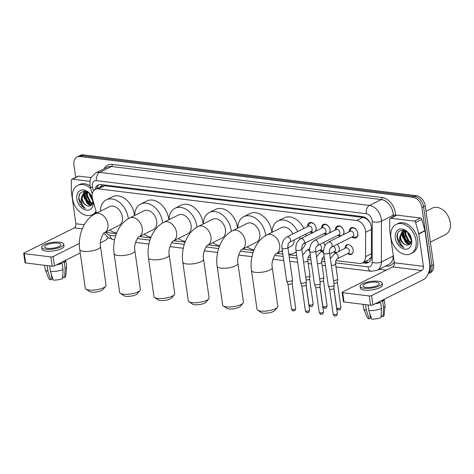 <?xml version="1.0" encoding="UTF-8"?>
<svg xmlns="http://www.w3.org/2000/svg" width="474" height="474" viewBox="0 0 474 474"><rect width="100%" height="100%" fill="white"/><g stroke="black" fill="none" stroke-linecap="round" stroke-linejoin="round"><path stroke-width="0.71" d="M322.136 251.131A5.244 3.721 63.4 0 1 319.932 250.189M337.221 244.323A5.244 3.721 63.4 0 1 339.266 248.364A5.244 3.721 63.4 0 1 338.762 251.469M336.025 252.838A5.244 3.721 63.4 0 1 333.82 251.89M345.072 248.311A5.244 3.721 63.4 0 1 346.796 244.886A5.244 3.721 63.4 0 1 353.154 250.065A5.244 3.721 63.4 0 1 351.489 254.265A5.244 3.721 63.4 0 1 347.709 253.59M307.59 226.596A5.581 3.958 63.4 0 1 309.421 222.739A5.581 3.958 63.4 0 1 316.182 228.255A5.581 3.958 63.4 0 1 315.88 231.099M312.23 232.924A5.581 3.958 63.4 0 1 310.227 231.875M321.479 228.296A5.581 3.958 63.4 0 1 323.309 224.445A5.581 3.958 63.4 0 1 330.076 229.955A5.581 3.958 63.4 0 1 329.768 232.799M326.118 234.624A5.581 3.958 63.4 0 1 324.121 233.575M335.373 229.997A5.581 3.958 63.4 0 1 337.198 226.145A5.581 3.958 63.4 0 1 343.964 231.662A5.581 3.958 63.4 0 1 343.662 234.5M340.012 236.325A5.581 3.958 63.4 0 1 338.009 235.276M349.261 231.703A5.581 3.958 63.4 0 1 351.092 227.846A5.581 3.958 63.4 0 1 357.852 233.362A5.581 3.958 63.4 0 1 356.081 237.829A5.581 3.958 63.4 0 1 351.898 236.982M335.983 260.587L359.292 263.443A9.836 6.98 -116.6 0 0 362.367 262.957A9.836 6.98 -116.6 0 0 365.608 256.677L365.62 232.337A9.836 6.98 -116.6 0 0 365.501 230.737A9.836 6.98 -116.6 0 0 356.661 220.529L98.42 188.877A9.836 6.98 -116.6 0 0 95.345 189.369A9.836 6.98 -116.6 0 0 92.566 198.873L96.566 213.152M370.022 222.685L368.357 220.564A3.277 2.329 -116.6 0 0 365.78 218.396A9.836 6.269 -83 0 1 365.709 217.815M365.78 218.396L365.65 218.378A9.836 6.98 63.4 0 1 368.357 220.564M95.345 189.369L101.543 186.27A9.836 6.98 63.4 0 1 102.011 186.069L101.874 186.051A3.277 2.329 -116.6 0 0 100.061 187.011M362.367 262.957L368.582 259.847L371.373 257.015M365.65 218.378L362.871 217.418L104.636 185.772L102.011 186.069M105.844 231.976A9.836 6.98 -116.6 0 0 108.125 232.663L116.385 233.676M139.54 236.514L150.732 237.889M173.887 240.727L185.079 242.096M208.234 244.934L219.432 246.308M242.587 249.146L253.78 250.515M276.935 253.353L282.848 254.076M288.915 254.822L296.736 255.782M308.201 257.186L310.624 257.483M322.095 258.887L324.518 259.183M323.327 242.617A5.244 3.721 63.4 0 1 325.105 245.508M75.698 177.353L73.926 164.893A9.836 6.98 63.4 0 1 77.049 157.013L78.702 156.189A9.836 6.98 63.4 0 1 81.783 155.697L414.744 196.503A9.836 6.98 63.4 0 1 423.584 206.717L431.956 265.553A9.836 6.98 63.4 0 1 428.834 273.427A9.836 6.98 63.4 0 0 431.956 265.553L423.584 206.717A9.836 6.98 63.4 0 0 414.744 196.503L81.783 155.697A9.836 6.98 63.4 0 0 78.702 156.189L80.355 155.359A9.836 6.98 63.4 0 1 83.436 154.868L416.397 195.679A9.836 6.98 63.4 0 1 425.237 205.888L433.615 264.723A9.836 6.98 63.4 0 1 430.487 272.597L428.229 273.729M362.586 262.845L365.081 263.153A9.836 6.98 -116.6 0 0 368.156 262.661A9.836 6.98 -116.6 0 0 371.397 256.381L371.409 228.391A9.836 6.98 -116.6 0 0 371.29 226.791A9.836 6.98 -116.6 0 0 362.45 216.582L101.193 184.564A9.836 6.98 -116.6 0 0 98.118 185.056A9.836 6.98 -116.6 0 0 95.043 189.535M90.036 204.543A13.118 9.308 63.4 0 1 84.716 195.11M408.458 243.565A13.118 9.308 63.4 0 1 403.131 234.132M77.049 157.013A9.836 6.98 63.4 0 1 80.124 156.527L413.091 197.332A9.836 6.98 63.4 0 1 421.931 207.541L430.303 266.376A9.836 6.98 63.4 0 1 428.348 273.445M386.31 270.115L379.241 269.244M96.702 188.693A9.836 6.98 63.4 0 1 98.983 184.718M368.944 262.169A9.836 6.98 63.4 0 1 366.734 262.323L364.239 262.021M390.76 218.23A1.641 1.161 -116.6 0 0 390.25 218.313L396.448 215.214A1.641 1.161 63.4 0 1 396.963 215.131L390.76 218.23L414.205 221.103L420.402 218.004A1.641 1.161 63.4 0 1 421.819 219.432L424.947 230.601A1.641 1.161 63.4 0 1 425.006 230.868L429.616 263.248A13.118 8.36 -83 0 1 423.11 279.767L372.896 304.877A1.641 0.492 171.9 0 1 370.609 305.238L369.287 295.948A1.641 0.492 -8.1 0 0 371.575 295.586L421.789 270.476A3.277 2.092 97 0 0 423.412 266.347L418.809 233.972A1.641 1.161 -116.6 0 0 418.749 233.7L415.621 222.531A1.641 1.161 -116.6 0 0 414.205 221.103M396.963 215.131L420.402 218.004M390.25 218.313A1.641 1.161 -116.6 0 0 389.711 219.355L389.705 230.139A1.641 1.161 -116.6 0 0 389.723 230.405L394.332 262.786A3.277 2.092 97 0 1 392.703 266.915L342.489 292.02A1.641 0.492 -8.1 0 0 342.121 292.405A1.641 0.492 -8.1 0 0 342.708 292.689L344.029 301.979L370.609 305.238M344.029 301.979A1.641 0.492 171.9 0 1 343.443 301.695L342.121 292.405M342.708 292.689L369.287 295.948M365.981 287.339A8.194 2.459 -8.1 0 0 374.768 286.509A8.194 2.459 -8.1 0 0 379.265 283.6A8.194 2.459 -8.1 0 0 376.315 282.172A8.194 2.459 -8.1 0 0 367.528 283.002A8.194 2.459 -8.1 0 0 363.037 285.911A8.194 2.459 -8.1 0 0 365.981 287.339M381.191 314.025L381.534 316.419L383.075 316.608L383.537 307.537L382.654 301.34L381.635 301.215A9.51 2.85 -8.1 0 0 382.82 299.912M360.116 286.326L360.376 288.18A11.151 3.342 -8.1 0 0 364.387 290.124A11.151 3.342 -8.1 0 0 376.338 288.998A11.151 3.342 -8.1 0 0 382.453 285.04L382.186 283.185A11.151 3.342 -8.1 0 0 378.175 281.242A11.151 3.342 -8.1 0 0 366.224 282.368A11.151 3.342 -8.1 0 0 360.116 286.326A11.151 3.342 -8.1 0 0 364.121 288.269A11.151 3.342 -8.1 0 0 376.072 287.137A11.151 3.342 -8.1 0 0 382.186 283.185M382.654 301.34A10.819 3.247 -8.1 0 0 384.153 299.331A10.819 3.247 -8.1 0 0 384.141 299.254M383.537 307.537A10.819 3.247 -8.1 0 0 385.042 305.766A10.819 3.247 -8.1 0 0 385.036 305.523L384.153 299.331M363.001 304.308L363.611 308.574A10.819 3.247 -8.1 0 0 363.671 308.805A10.819 3.247 -8.1 0 0 366.331 310.269L369.122 318.824L370.39 318.184L369.673 313.142M365.525 304.616L366.331 310.269M383.075 316.608A8.526 2.56 -8.1 0 0 384.088 315.329L385.042 305.766M369.679 313.201L370.289 315.038M363.671 308.805L367.255 317.722A8.526 2.56 -8.1 0 0 369.122 318.824M376.095 303.277A9.51 2.85 -8.1 0 0 379.567 302.252L380.586 302.376L381.469 308.568L381.007 317.639A8.526 2.56 -8.1 0 1 371.628 319.132L368.837 310.571L368.031 304.924M379.473 301.583L379.567 302.252M381.635 301.215L381.54 300.552M374.78 303.935A10.819 3.247 -8.1 0 0 380.586 302.376M368.837 310.571A10.819 3.247 -8.1 0 0 381.469 308.568M426.007 211.309L432.418 208.104A14.753 10.469 63.4 0 1 450.3 222.685A14.753 10.469 63.4 0 1 445.613 234.5L430.392 242.107M390.937 237.533A16.394 11.631 63.4 0 1 396.14 224.409A16.394 11.631 63.4 0 1 416.012 240.608A16.394 11.631 63.4 0 1 410.804 253.738A16.394 11.631 63.4 0 1 390.937 237.533M396.14 224.409L397.793 223.58A16.394 11.631 63.4 0 1 417.665 239.779A16.394 11.631 63.4 0 1 412.457 252.909L410.804 253.738M404.482 230.72L403.125 235.72L406.384 242.344L410.33 243.76M404.091 230.755L402.467 236.046L405.726 242.676L410.146 243.974M406.129 231.152L405.75 234.405L409.009 241.035L411.094 242.261M405.703 230.921L405.092 234.737L408.351 241.361L410.922 242.724M408.363 232.965L411.349 239.471M407.693 232.307L407.717 233.421L411.385 240.377M404.589 230.453L402.248 231.431L399.813 236.787A7.412 5.255 63.4 0 0 399.872 237.344A7.412 5.255 63.4 0 0 406.135 244.969C409.803 245.55 411.527 243.565 411.302 239.014C410.069 228.421 395.565 227.082 397.07 237.788L398.628 242.955C400.074 245.212 401.839 246.729 403.925 247.517C400.85 245.206 399.446 241.823 399.712 237.367L399.813 236.787M403.001 231.039L400.5 237.03C401.152 241.201 403.03 243.843 406.135 244.969M405.335 230.743L402.663 231.194M411.645 240.075A10.689 7.584 63.4 0 1 404.909 249.164A10.689 7.584 63.4 0 1 395.298 238.072A10.689 7.584 63.4 0 1 402.035 228.978A10.689 7.584 63.4 0 1 411.645 240.075M409.418 243.778A14.753 10.469 63.4 0 1 403.439 232.663M404.974 230.714L404.843 233.789L405.371 236.384M407.302 240.282L410.62 243.328M402.959 230.127L402.539 231.259M402.497 231.395L402.219 235.098L402.746 237.699M407.936 233.315L411.385 240.152M405.311 234.624L409.554 242.196L410.768 243.061M403.202 230.151L402.864 231.093M402.853 231.134L402.503 234.257M402.687 235.939L406.929 243.512L409.032 244.833M397.627 233.688L397.301 237.557L401.679 246.136L403.925 247.517M277.391 307.336L274.707 310.565A7.211 2.163 171.9 0 1 263.289 313.124A7.211 2.163 171.9 0 1 261.15 312.49L257.672 310.138A10.493 3.146 -8.1 0 0 260.777 311.062A10.493 3.146 -8.1 0 0 277.391 307.336A10.493 3.146 -8.1 0 0 277.782 306.281L272.272 267.573A10.493 3.146 171.9 0 1 266.518 271.294A10.493 3.146 171.9 0 1 255.273 272.354A10.493 3.146 171.9 0 1 251.498 270.53L257.003 309.238A10.493 3.146 -8.1 0 0 257.672 310.138M292.879 233.949A10.493 7.448 -116.6 0 0 281.414 227.65L266.945 234.885C255.516 240.514 249.443 256.57 251.498 270.53M272.106 232.307A18.036 12.798 63.4 0 1 278.037 220.908A18.036 12.798 63.4 0 1 297.666 231.555M299.615 237.178A18.036 12.798 63.4 0 1 299.894 238.73A18.036 12.798 63.4 0 1 299.947 239.139M278.037 220.908L284.24 217.809A18.036 12.798 63.4 0 1 303.87 228.456M305.819 234.079A18.036 12.798 63.4 0 1 306.091 235.625A18.036 12.798 63.4 0 1 306.139 235.969M287.925 247.861L290.793 246.421A10.493 7.448 -116.6 0 0 294.247 239.862M296.173 251.807A18.036 12.798 63.4 0 1 294.17 253.169A18.036 12.798 63.4 0 1 288.808 254.1M282.522 251.789A18.036 12.798 63.4 0 1 281.485 251.078M305.807 242.729A18.036 12.798 63.4 0 1 301.76 249.206M243.043 303.123L240.359 306.352A7.211 2.163 171.9 0 1 228.936 308.918A7.211 2.163 171.9 0 1 226.803 308.284L223.319 305.931A10.493 3.146 -8.1 0 0 226.43 306.856A10.493 3.146 -8.1 0 0 243.043 303.123A10.493 3.146 -8.1 0 0 243.429 302.068L237.924 263.36A10.493 3.146 171.9 0 1 232.171 267.081A10.493 3.146 171.9 0 1 220.92 268.148A10.493 3.146 171.9 0 1 217.145 266.317L222.656 305.025A10.493 3.146 -8.1 0 0 223.319 305.931M237.924 263.36C236.431 256.944 241.45 248.56 241.983 249.443L256.446 242.214A10.493 7.448 -116.6 0 0 259.776 233.812A10.493 7.448 -116.6 0 0 247.061 223.444L232.598 230.678C221.162 236.307 215.095 252.358 217.145 266.317M237.752 228.101A18.036 12.798 63.4 0 1 243.689 216.701A18.036 12.798 63.4 0 1 265.547 234.517A18.036 12.798 63.4 0 1 265.671 235.578M243.689 216.701L249.887 213.596A18.036 12.798 63.4 0 1 271.744 231.419A18.036 12.798 63.4 0 1 271.863 232.426M254.046 249.845A18.036 12.798 63.4 0 1 247.138 246.865M208.696 298.916L206.012 302.145A7.211 2.163 171.9 0 1 194.589 304.705A7.211 2.163 171.9 0 1 192.45 304.071L188.972 301.719A10.493 3.146 -8.1 0 0 192.083 302.643A10.493 3.146 -8.1 0 0 208.696 298.916A10.493 3.146 -8.1 0 0 209.081 297.862L203.571 259.154A10.493 3.146 171.9 0 1 197.818 262.874A10.493 3.146 171.9 0 1 186.572 263.935A10.493 3.146 171.9 0 1 182.798 262.11L188.308 300.818A10.493 3.146 -8.1 0 0 188.972 301.719M203.571 259.154C202.084 252.737 207.102 244.353 207.63 245.236L222.099 238.001A10.493 7.448 -116.6 0 0 225.428 229.6A10.493 7.448 -116.6 0 0 212.713 219.237L198.245 226.465C186.815 232.094 180.748 248.151 182.798 262.11M203.405 223.888A18.036 12.798 63.4 0 1 209.342 212.488A18.036 12.798 63.4 0 1 231.194 230.311A18.036 12.798 63.4 0 1 231.318 231.371M209.342 212.488L215.54 209.389A18.036 12.798 63.4 0 1 237.397 227.212A18.036 12.798 63.4 0 1 237.515 228.219M219.699 245.633A18.036 12.798 63.4 0 1 212.79 242.658M174.343 294.704L171.659 297.933A7.211 2.163 171.9 0 1 160.242 300.498A7.211 2.163 171.9 0 1 158.103 299.864L154.625 297.512A10.493 3.146 -8.1 0 0 157.729 298.436A10.493 3.146 -8.1 0 0 174.343 294.704A10.493 3.146 -8.1 0 0 174.734 293.649L169.224 254.941A10.493 3.146 171.9 0 1 163.471 258.668A10.493 3.146 171.9 0 1 152.225 259.728A10.493 3.146 171.9 0 1 148.451 257.897L153.955 296.606A10.493 3.146 -8.1 0 0 154.625 297.512M169.224 254.941C167.731 248.524 172.749 240.14 173.283 241.029L187.745 233.795A10.493 7.448 -116.6 0 0 191.081 225.393A10.493 7.448 -116.6 0 0 178.366 215.024L163.897 222.259C152.468 227.887 146.395 243.938 148.451 257.897M169.052 219.681A18.036 12.798 63.4 0 1 174.989 208.282A18.036 12.798 63.4 0 1 196.846 226.098A18.036 12.798 63.4 0 1 196.971 227.159M174.989 208.282L181.192 205.177A18.036 12.798 63.4 0 1 203.044 222.999A18.036 12.798 63.4 0 1 203.162 224.006M185.346 241.426A18.036 12.798 63.4 0 1 178.437 238.446M139.996 290.497L137.312 293.726A7.211 2.163 171.9 0 1 125.888 296.286A7.211 2.163 171.9 0 1 123.755 295.652L120.272 293.299A10.493 3.146 -8.1 0 0 123.382 294.224A10.493 3.146 -8.1 0 0 139.996 290.497A10.493 3.146 -8.1 0 0 140.381 289.442L134.877 250.734A10.493 3.146 171.9 0 1 129.124 254.455A10.493 3.146 171.9 0 1 117.872 255.516A10.493 3.146 171.9 0 1 114.098 253.691L119.608 292.399A10.493 3.146 -8.1 0 0 120.272 293.299M134.877 250.734C133.384 244.317 138.402 235.934 138.935 236.816L153.398 229.582A10.493 7.448 -116.6 0 0 156.728 221.18A10.493 7.448 -116.6 0 0 144.013 210.817L129.55 218.046C118.115 223.675 112.048 239.731 114.098 253.691M134.705 215.469A18.036 12.798 63.4 0 1 140.642 204.069A18.036 12.798 63.4 0 1 162.499 221.891A18.036 12.798 63.4 0 1 162.623 222.952M140.642 204.069L146.839 200.97A18.036 12.798 63.4 0 1 168.697 218.792A18.036 12.798 63.4 0 1 168.815 219.8M150.999 237.213A18.036 12.798 63.4 0 1 144.09 234.239M105.649 286.284L102.965 289.513A7.211 2.163 171.9 0 1 91.541 292.079A7.211 2.163 171.9 0 1 89.402 291.445L85.924 289.093A10.493 3.146 -8.1 0 0 89.035 290.017A10.493 3.146 -8.1 0 0 105.649 286.284A10.493 3.146 -8.1 0 0 106.034 285.229L100.524 246.521A10.493 3.146 171.9 0 1 94.77 250.248A10.493 3.146 171.9 0 1 83.525 251.309A10.493 3.146 171.9 0 1 79.751 249.478L85.261 288.186A10.493 3.146 -8.1 0 0 85.924 289.093M100.524 246.521C99.036 240.105 104.055 231.721 104.582 232.61L119.051 225.375A10.493 7.448 -116.6 0 0 122.381 216.974A10.493 7.448 -116.6 0 0 109.666 206.605L95.197 213.839C83.768 219.468 77.7 235.519 79.751 249.478M100.358 211.262A18.036 12.798 63.4 0 1 106.295 199.862A18.036 12.798 63.4 0 1 128.146 217.679A18.036 12.798 63.4 0 1 128.27 218.739M106.295 199.862L112.492 196.757A18.036 12.798 63.4 0 1 134.349 214.58A18.036 12.798 63.4 0 1 134.468 215.587M116.651 233.007A18.036 12.798 63.4 0 1 109.743 230.026M352.336 236.763L354.327 237.219A4.918 3.49 -116.6 0 0 356.199 237.03A4.918 3.49 -116.6 0 0 357.763 233.095A4.918 3.49 -116.6 0 0 351.803 228.231A4.918 3.49 -116.6 0 0 350.529 229.617L349.694 231.484M353.776 234.15A2.951 2.092 -116.6 0 0 350.203 231.229L328.541 242.06A2.951 2.092 -116.6 0 1 329.323 241.9A2.951 2.092 -116.6 0 1 332.12 244.975A2.951 2.092 -116.6 0 1 331.184 247.339L352.84 236.508A2.951 2.092 -116.6 0 0 353.776 234.15M323.689 253.377A2.951 0.883 171.9 0 0 324.613 253.868A2.951 0.883 171.9 0 0 324.749 253.886A2.951 0.883 171.9 0 0 327.913 253.59A2.951 0.883 171.9 0 0 329.531 252.541L334.176 285.182A2.951 0.883 171.9 0 1 334.182 285.253A2.951 0.883 171.9 0 1 333.512 285.875A2.951 0.883 171.9 0 1 329.394 286.527A2.951 0.883 171.9 0 1 328.352 286.083A2.951 0.883 171.9 0 1 328.334 286.012L323.689 253.377C323.185 248.293 324.803 244.525 328.541 242.06M333.809 288.393A2.133 0.64 171.9 0 1 333.809 288.447A2.133 0.64 171.9 0 1 333.329 288.891A2.133 0.64 171.9 0 1 330.354 289.365A2.133 0.64 171.9 0 1 329.602 289.045A2.133 0.64 171.9 0 1 329.59 288.992M342.975 234.843A4.918 3.49 -116.6 0 0 343.869 231.389A4.918 3.49 -116.6 0 0 337.909 226.531A4.918 3.49 -116.6 0 0 336.635 227.917L335.805 229.783M339.888 232.444A2.951 2.092 -116.6 0 0 336.309 229.529L314.653 240.359A2.951 2.092 -116.6 0 1 315.435 240.2A2.951 2.092 -116.6 0 1 318.232 243.275A2.951 2.092 -116.6 0 1 317.29 245.639L338.951 234.808A2.951 2.092 -116.6 0 0 339.888 232.444M309.8 251.67A2.951 0.883 171.9 0 0 310.725 252.168A2.951 0.883 171.9 0 0 310.861 252.186A2.951 0.883 171.9 0 0 314.025 251.89A2.951 0.883 171.9 0 0 315.643 250.841L320.288 283.482A2.951 0.883 171.9 0 1 320.288 283.547A2.951 0.883 171.9 0 1 319.624 284.169A2.951 0.883 171.9 0 1 315.506 284.827A2.951 0.883 171.9 0 1 314.463 284.376A2.951 0.883 171.9 0 1 314.446 284.311L309.8 251.67C309.297 246.593 310.914 242.818 314.653 240.359M319.914 286.693A2.133 0.64 171.9 0 1 319.92 286.74A2.133 0.64 171.9 0 1 319.435 287.191A2.133 0.64 171.9 0 1 316.466 287.665A2.133 0.64 171.9 0 1 315.714 287.339A2.133 0.64 171.9 0 1 315.696 287.291M338.442 235.063L340.439 235.519A4.918 3.49 -116.6 0 0 341.523 235.572M329.086 233.143A4.918 3.49 -116.6 0 0 329.981 229.689A4.918 3.49 -116.6 0 0 324.02 224.83A4.918 3.49 -116.6 0 0 322.747 226.211L321.917 228.083M325.994 230.743A2.951 2.092 -116.6 0 0 322.421 227.828L300.765 238.653A2.951 2.092 -116.6 0 1 301.547 238.493A2.951 2.092 -116.6 0 1 304.338 241.574A2.951 2.092 -116.6 0 1 303.401 243.932L325.057 233.107A2.951 2.092 -116.6 0 0 325.994 230.743M295.912 249.97A2.951 0.883 171.9 0 0 296.831 250.468A2.951 0.883 171.9 0 0 296.973 250.485A2.951 0.883 171.9 0 0 300.137 250.183A2.951 0.883 171.9 0 0 301.754 249.14L306.4 281.775A2.951 0.883 171.9 0 1 306.4 281.846A2.951 0.883 171.9 0 1 305.73 282.468A2.951 0.883 171.9 0 1 301.618 283.12A2.951 0.883 171.9 0 1 300.575 282.676A2.951 0.883 171.9 0 1 300.557 282.611L295.912 249.97C295.409 244.886 297.026 241.118 300.765 238.653M306.026 284.987A2.133 0.64 171.9 0 1 306.026 285.04A2.133 0.64 171.9 0 1 305.546 285.49A2.133 0.64 171.9 0 1 302.572 285.958A2.133 0.64 171.9 0 1 301.82 285.638A2.133 0.64 171.9 0 1 301.808 285.591M324.554 233.362L326.55 233.812A4.918 3.49 -116.6 0 0 327.635 233.866M315.192 231.442A4.918 3.49 -116.6 0 0 316.093 227.988A4.918 3.49 -116.6 0 0 310.132 223.124A4.918 3.49 -116.6 0 0 308.858 224.51L308.023 226.376M312.105 229.043A2.951 2.092 -116.6 0 0 308.533 226.128L286.871 236.953A2.951 2.092 -116.6 0 1 287.653 236.793A2.951 2.092 -116.6 0 1 290.449 239.868A2.951 2.092 -116.6 0 1 289.513 242.232L311.169 231.407A2.951 2.092 -116.6 0 0 312.105 229.043M282.018 248.269A2.951 0.883 171.9 0 0 282.942 248.761A2.951 0.883 171.9 0 0 283.079 248.785A2.951 0.883 171.9 0 0 286.243 248.483A2.951 0.883 171.9 0 0 287.86 247.434L292.505 280.075A2.951 0.883 171.9 0 1 292.511 280.146A2.951 0.883 171.9 0 1 291.842 280.768A2.951 0.883 171.9 0 1 287.724 281.42A2.951 0.883 171.9 0 1 286.681 280.975A2.951 0.883 171.9 0 1 286.663 280.904L282.018 248.269C281.515 243.186 283.132 239.417 286.871 236.953M292.138 283.286A2.133 0.64 171.9 0 1 292.138 283.339A2.133 0.64 171.9 0 1 291.658 283.79A2.133 0.64 171.9 0 1 288.684 284.258A2.133 0.64 171.9 0 1 287.931 283.938A2.133 0.64 171.9 0 1 287.919 283.885M310.666 231.656L312.656 232.112A4.918 3.49 -116.6 0 0 313.741 232.165M349.018 244.744A4.918 3.49 -116.6 0 0 347.359 244.969A4.918 3.49 -116.6 0 0 346.085 246.356L345.25 248.222M337.239 258.828L348.396 253.246A2.951 2.092 -116.6 0 0 349.332 250.888A2.951 2.092 -116.6 0 0 345.759 247.967L334.597 253.549A2.951 2.092 -116.6 0 1 335.379 253.389A2.951 2.092 -116.6 0 1 338.175 256.464A2.951 2.092 -116.6 0 1 337.239 258.828C337.032 259.562 335.663 258.537 335.586 264.03A2.951 0.883 171.9 0 1 331.367 265.416M335.586 264.03L337.731 279.079A2.951 0.883 171.9 0 1 337.731 279.15A2.951 0.883 171.9 0 1 337.067 279.773A2.951 0.883 171.9 0 1 333.506 280.466M337.358 282.297A2.133 0.64 171.9 0 1 337.358 282.344A2.133 0.64 171.9 0 1 336.878 282.794A2.133 0.64 171.9 0 1 333.909 283.268A2.133 0.64 171.9 0 1 333.903 283.268M347.892 253.501L349.889 253.957A4.918 3.49 -116.6 0 0 351.755 253.768A4.918 3.49 -116.6 0 0 352.934 252.583M329.732 253.934L334.508 251.546A2.951 2.092 -116.6 0 0 335.444 249.182A2.951 2.092 -116.6 0 0 333.335 246.261M317.473 263.716A2.951 0.883 171.9 0 0 321.698 262.329L323.843 277.379A2.951 0.883 171.9 0 1 323.843 277.45A2.951 0.883 171.9 0 1 323.173 278.072A2.951 0.883 171.9 0 1 319.618 278.765M323.469 280.59A2.133 0.64 171.9 0 1 323.469 280.644A2.133 0.64 171.9 0 1 322.99 281.094A2.133 0.64 171.9 0 1 320.015 281.562L320.015 281.562M334.004 251.801L335.995 252.251A4.918 3.49 -116.6 0 0 337.079 252.31M338.531 251.581A4.918 3.49 -116.6 0 0 339.046 250.876M315.838 252.233L320.62 249.845A2.951 2.092 -116.6 0 0 321.556 247.481A2.951 2.092 -116.6 0 0 319.446 244.56M303.585 262.009A2.951 0.883 171.9 0 0 307.81 260.629L309.949 275.678A2.951 0.883 171.9 0 1 309.949 275.75A2.951 0.883 171.9 0 1 309.285 276.372A2.951 0.883 171.9 0 1 305.724 277.059M309.581 278.89A2.133 0.64 171.9 0 1 309.581 278.937A2.133 0.64 171.9 0 1 309.101 279.387A2.133 0.64 171.9 0 1 306.127 279.861L306.127 279.861M320.11 250.094L322.107 250.55A4.918 3.49 -116.6 0 0 323.191 250.604M72.338 179.208A1.641 1.161 -116.6 0 0 71.829 179.291L78.026 176.186A1.641 1.161 63.4 0 1 78.542 176.109L72.338 179.208L89.924 181.358M78.542 176.109L91.049 177.637M108.143 237.67A13.118 8.36 -83 0 1 104.689 240.745L100.381 242.901M80.248 252.968L54.474 265.855A1.641 0.492 171.9 0 1 52.187 266.216L50.866 256.926A1.641 0.492 -8.1 0 0 53.153 256.564L79.371 243.452M71.829 179.291A1.641 1.161 -116.6 0 0 71.29 180.333L71.284 191.117A1.641 1.161 -116.6 0 0 71.301 191.383L75.911 223.764A3.277 2.092 97 0 1 74.288 227.893L24.067 252.998A1.641 0.492 -8.1 0 0 23.7 253.383A1.641 0.492 -8.1 0 0 24.293 253.667L25.614 262.957L52.187 266.216M25.614 262.957A1.641 0.492 171.9 0 1 25.021 262.673L23.7 253.383M24.293 253.667L50.866 256.926M47.566 248.317A8.194 2.459 -8.1 0 0 56.353 247.481A8.194 2.459 -8.1 0 0 60.844 244.578A8.194 2.459 -8.1 0 0 57.893 243.15A8.194 2.459 -8.1 0 0 49.106 243.98A8.194 2.459 -8.1 0 0 44.615 246.883A8.194 2.459 -8.1 0 0 47.566 248.317M62.775 275.003L63.113 277.397L64.654 277.586L65.116 268.509L64.233 262.318L63.22 262.193A9.51 2.85 -8.1 0 0 64.405 260.89M41.694 247.304L41.955 249.158A11.151 3.342 -8.1 0 0 45.966 251.102A11.151 3.342 -8.1 0 0 57.917 249.976A11.151 3.342 -8.1 0 0 64.031 246.018L63.765 244.157A11.151 3.342 -8.1 0 0 59.754 242.22A11.151 3.342 -8.1 0 0 47.803 243.346A11.151 3.342 -8.1 0 0 41.694 247.304A11.151 3.342 -8.1 0 0 45.705 249.241A11.151 3.342 -8.1 0 0 57.656 248.115A11.151 3.342 -8.1 0 0 63.765 244.157M64.233 262.318A10.819 3.247 -8.1 0 0 65.732 260.309A10.819 3.247 -8.1 0 0 65.72 260.232M65.116 268.509A10.819 3.247 -8.1 0 0 66.621 266.743A10.819 3.247 -8.1 0 0 66.615 266.501L65.732 260.309M44.586 265.28L45.19 269.552A10.819 3.247 -8.1 0 0 45.255 269.783A10.819 3.247 -8.1 0 0 47.91 271.241L50.7 279.796L51.968 279.162L51.251 274.114M47.104 265.594L47.91 271.241M64.654 277.586A8.526 2.56 -8.1 0 0 65.667 276.306L66.621 266.743M51.257 274.179L51.873 276.016M45.255 269.783L48.834 278.7A8.526 2.56 -8.1 0 0 50.7 279.796M57.674 264.255A9.51 2.85 -8.1 0 0 61.152 263.23L62.165 263.354L63.048 269.546L62.592 278.617A8.526 2.56 -8.1 0 1 53.206 280.104L50.416 271.549L49.61 265.896M61.057 262.56L61.152 263.23M63.22 262.193L63.125 261.529M56.359 264.913A10.819 3.247 -8.1 0 0 62.165 263.354M50.416 271.549A10.819 3.247 -8.1 0 0 63.048 269.546M96.032 211.25A16.394 11.631 63.4 0 1 92.383 214.71A16.394 11.631 63.4 0 1 72.516 198.511A16.394 11.631 63.4 0 1 77.724 185.387A16.394 11.631 63.4 0 1 90.801 188.575M77.724 185.387L79.377 184.558A16.394 11.631 63.4 0 1 90.096 185.897M86.067 191.697L84.704 196.698L87.963 203.322L91.909 204.738M85.67 191.733L84.046 197.024L87.305 203.648L91.731 204.952M87.708 192.13L87.329 195.383L90.587 202.013L92.673 203.233M87.281 191.899L86.671 195.715L89.93 202.339L92.501 203.696M89.942 193.937L92.934 200.449M89.272 193.279L89.296 194.399L92.963 201.355M86.167 191.431L83.833 192.403L81.392 197.765A7.412 5.255 63.4 0 0 81.457 198.322A7.412 5.255 63.4 0 0 87.714 205.947C91.387 206.528 93.105 204.543 92.88 199.992M84.579 192.017L82.079 198.008C82.731 202.179 84.609 204.821 87.714 205.947M86.914 191.721L84.242 192.166M93.271 201.397A10.689 7.584 63.4 0 1 86.351 210.124A10.689 7.584 63.4 0 1 76.883 199.044A10.689 7.584 63.4 0 1 82.257 189.932A10.689 7.584 63.4 0 1 92.282 197.628M92.306 197.759L88.709 192.811L83.738 191.111L79.822 193.493L78.648 198.766L80.207 203.933C81.652 206.184 83.424 207.707 85.51 208.489C82.429 206.184 81.024 202.801 81.291 198.345L81.392 197.765M96.305 212.222A16.394 11.631 63.4 0 1 94.036 213.887L92.383 214.71M90.996 204.756A14.753 10.469 63.4 0 1 85.018 193.641M86.552 191.692L86.422 194.761L86.955 197.362M88.881 201.26L92.199 204.306M84.538 191.105L84.117 192.237M84.076 192.373L83.797 196.076L84.331 198.671M89.515 194.293L92.963 201.13M86.89 195.602L91.132 203.174L92.347 204.033M84.781 191.129L84.449 192.065M84.431 192.112L84.082 195.235M84.265 196.911L88.514 204.49L90.617 205.805M79.205 194.666L78.88 198.535L83.264 207.108L85.51 208.489M371.409 229.446L365.62 232.337M367.267 262.365A9.836 6.269 -83 0 1 366.799 260.741M370.644 258.117A9.836 3.993 0 0 0 371.219 258.217M101.874 186.051A9.836 6.269 -83 0 1 101.75 184.629M362.871 217.418L356.661 220.529M371.397 253.786L365.608 256.677M104.636 185.772L98.42 188.877M406.994 242.048A13.118 9.308 -116.6 0 0 407.356 241.509M83.436 154.868L80.124 156.527M416.397 195.679L413.091 197.332M425.237 205.888L421.931 207.541M433.615 264.723L430.303 266.376M335.527 262.874L367.972 266.85A6.559 4.651 -116.6 0 0 372.179 262.341L372.197 221.571A6.559 4.651 -116.6 0 0 372.12 220.505A6.559 4.651 -116.6 0 0 366.224 213.697L96.447 180.635A6.559 4.651 -116.6 0 0 92.312 186.211A6.559 4.651 -116.6 0 0 92.543 187.301L93.544 190.874M96.447 180.635A6.559 4.183 97 0 1 99.7 172.376L369.477 205.438A13.118 9.308 63.4 0 1 381.268 219.053A13.118 9.308 63.4 0 1 381.422 221.186L393.201 215.297A13.118 9.308 -116.6 0 0 393.047 213.164A13.118 9.308 -116.6 0 0 381.256 199.548L111.479 166.487A13.118 9.308 -116.6 0 0 107.373 167.144L95.594 173.028A13.118 9.308 63.4 0 1 99.7 172.376L111.479 166.487A1.641 1.043 -83 0 0 112.291 164.419L382.068 197.486A1.641 1.043 -83 0 1 381.256 199.548L369.477 205.438A6.559 4.183 97 0 0 366.224 213.697M95.594 173.028L91.103 177.525C90.25 178.343 89.864 180.861 89.953 185.073L90.362 186.999A6.559 1.209 -15.7 0 0 92.543 187.301M382.068 197.486A14.753 10.469 63.4 0 1 395.334 212.802A14.753 10.469 63.4 0 1 395.512 215.202L395.512 215.682M394.19 261.778A14.753 10.469 63.4 0 1 386.02 266.121L385.593 266.068M104.12 168.768A14.753 10.469 63.4 0 1 112.291 164.419M372.197 221.571A6.559 2.666 0 0 0 381.422 221.186L381.404 261.956L393.183 256.067L393.183 254.734M372.179 262.341A6.559 2.666 0 0 0 381.404 261.956A13.118 9.308 63.4 0 1 377.085 270.322L388.87 264.433A13.118 9.308 -116.6 0 0 393.183 256.067A1.641 0.664 180 0 1 393.361 255.99M393.201 216.831L393.201 215.297A1.641 0.664 180 0 1 395.512 215.202M105.566 232.118A6.559 4.651 -116.6 0 0 110.039 235.24L115.597 235.922M137.294 238.582L149.944 240.134M171.647 242.789L184.297 244.341M205.994 247.001L218.644 248.554M240.342 251.208L252.992 252.761M274.695 255.421L283.185 256.464M289.253 257.204L297.074 258.164M307.75 259.474L310.968 259.865M321.639 261.174L324.856 261.571M110.039 235.24A6.559 4.183 97 0 0 113.375 239.684L114.578 239.832M367.972 266.85A6.559 4.183 97 0 0 371.308 271.294L377.085 270.322M366.734 262.323L365.081 263.153M392.703 266.915L421.789 270.476M394.332 262.786L423.412 266.347M425.006 230.868L418.809 233.972M371.575 295.586L372.896 304.877M418.749 233.7L424.947 230.601M421.819 219.432L415.621 222.531M407.901 243.346A13.118 9.308 63.4 0 1 403.09 234.944M272.272 267.573C270.778 261.156 275.797 252.772 276.33 253.655A10.493 7.448 -116.6 0 0 279.66 245.254A10.493 7.448 -116.6 0 0 270.227 234.363A10.493 7.448 -116.6 0 0 266.945 234.885M241.983 249.443A10.493 7.448 -116.6 0 0 245.313 241.047A10.493 7.448 -116.6 0 0 235.88 230.151A10.493 7.448 -116.6 0 0 232.598 230.678M207.63 245.236A10.493 7.448 -116.6 0 0 210.966 236.834A10.493 7.448 -116.6 0 0 201.527 225.944A10.493 7.448 -116.6 0 0 198.245 226.465M173.283 241.029A10.493 7.448 -116.6 0 0 176.612 232.627A10.493 7.448 -116.6 0 0 167.18 221.731A10.493 7.448 -116.6 0 0 163.897 222.259M138.935 236.816A10.493 7.448 -116.6 0 0 142.265 228.415A10.493 7.448 -116.6 0 0 132.833 217.525A10.493 7.448 -116.6 0 0 129.55 218.046M104.582 232.61A10.493 7.448 -116.6 0 0 107.918 224.208A10.493 7.448 -116.6 0 0 98.479 213.312A10.493 7.448 -116.6 0 0 95.197 213.839M333.175 314.203C333.939 315.637 334.561 316.247 335.023 316.016C336.09 315.477 336.279 317.219 337.393 313.598A2.133 0.64 171.9 0 1 336.226 314.357A2.133 0.64 171.9 0 1 333.939 314.57A2.133 0.64 171.9 0 1 333.175 314.203L329.59 289.022M335.023 316.016A2.133 1.357 -83 0 1 333.939 314.57M319.286 312.496C320.051 313.936 320.667 314.54 321.135 314.315C322.196 313.77 322.385 315.518 323.505 311.898A2.133 0.64 171.9 0 1 322.338 312.656A2.133 0.64 171.9 0 1 320.051 312.87A2.133 0.64 171.9 0 1 319.286 312.496L315.702 287.315M321.135 314.315A2.133 1.357 -83 0 1 320.051 312.87M305.392 310.796C306.163 312.236 306.779 312.84 307.247 312.609C308.307 312.07 308.497 313.812 309.617 310.197A2.133 0.64 171.9 0 1 308.444 310.95A2.133 0.64 171.9 0 1 306.163 311.169A2.133 0.64 171.9 0 1 305.392 310.796L301.814 285.615M307.247 312.609A2.133 1.357 -83 0 1 306.163 311.169M291.504 309.095C292.274 310.529 292.891 311.14 293.353 310.908C294.419 310.369 294.609 312.111 295.723 308.491A2.133 0.64 171.9 0 1 294.555 309.249A2.133 0.64 171.9 0 1 292.268 309.463A2.133 0.64 171.9 0 1 291.504 309.095L287.919 283.914L286.681 280.975M293.353 310.908A2.133 1.357 -83 0 1 292.268 309.463M336.73 308.1C337.494 309.54 338.11 310.144 338.578 309.913C339.639 309.374 339.828 311.116 340.948 307.502A2.133 0.64 171.9 0 1 339.781 308.254A2.133 0.64 171.9 0 1 337.494 308.473A2.133 0.64 171.9 0 1 336.73 308.1L333.862 287.973M338.578 309.913A2.133 1.357 -83 0 1 337.494 308.473M322.835 306.4C323.606 307.839 324.222 308.444 324.69 308.213C325.751 307.673 325.94 309.415 327.06 305.795A2.133 0.64 171.9 0 1 325.887 306.554A2.133 0.64 171.9 0 1 323.606 306.767A2.133 0.64 171.9 0 1 322.835 306.4L319.974 286.272M324.69 308.213A2.133 1.357 -83 0 1 323.606 306.767M323.659 253.128A2.951 2.092 -116.6 0 0 321.491 251.688A2.951 2.092 -116.6 0 0 320.708 251.848L323.624 250.391M321.698 262.329C321.775 256.837 323.144 257.862 323.351 257.127A2.951 2.092 -116.6 0 0 324.109 256.304M308.947 304.699C309.712 306.133 310.334 306.737 310.796 306.512C311.862 305.973 312.046 307.715 313.166 304.095A2.133 0.64 171.9 0 1 311.999 304.853A2.133 0.64 171.9 0 1 309.712 305.066A2.133 0.64 171.9 0 1 308.947 304.699L306.08 284.566M310.796 306.512A2.133 1.357 -83 0 1 309.712 305.066M309.765 251.421A2.951 2.092 -116.6 0 0 307.602 249.988A2.951 2.092 -116.6 0 0 306.82 250.142L309.735 248.684M307.81 260.629C307.881 255.136 309.249 256.156 309.457 255.421A2.951 2.092 -116.6 0 0 310.215 254.603M74.288 227.893L82.269 228.871M75.911 223.764L84.23 224.783M53.153 256.564L54.474 265.855M89.479 204.318A13.118 9.308 63.4 0 1 84.674 195.922M407.67 241.906L407.231 242.321M103.907 233.161L107.989 237.557L113.375 239.684M135.558 242.404L148.925 244.039M169.905 246.61L183.278 248.252M204.258 250.823L217.625 252.458M238.606 255.03L251.972 256.671M272.953 259.242L283.772 260.57M289.839 261.31L297.66 262.27M308.224 263.562L311.548 263.971M322.119 265.268L325.442 265.671M336.007 266.969L371.308 271.294M90.362 186.999L92.276 193.83M294.17 253.169L296.22 252.144M282.356 250.639L276.33 253.655M351.803 228.231L353.059 227.603M333.809 288.447L334.182 285.253M356.199 237.03L357.461 236.402M329.531 252.541C329.608 247.049 330.976 248.074 331.184 247.339M329.602 289.045L328.352 286.083M337.393 313.598L333.809 288.417M337.909 226.531L339.171 225.902M319.92 286.74L320.288 283.547M315.643 250.841C315.72 245.348 317.088 246.367 317.29 245.639M315.714 287.339L314.463 284.376M323.505 311.898L319.92 286.717M324.02 224.83L325.283 224.196M306.026 285.04L306.4 281.846M301.754 249.14C301.825 243.642 303.194 244.667 303.401 243.932M301.82 285.638L300.575 282.676M309.617 310.197L306.032 285.016M310.132 223.124L311.388 222.496M292.138 283.339L292.511 280.146M287.86 247.434C287.937 241.941 289.306 242.966 289.513 242.232M295.723 308.491L292.138 283.31M347.359 244.969L348.106 244.596M337.358 282.344L337.731 279.15M351.755 253.768L352.502 253.394M330.402 258.662L334.597 253.549M340.948 307.502L337.364 282.32M323.469 280.644L323.843 277.45M324.163 256.718L323.351 257.127M316.514 256.955L320.708 251.848M327.06 305.795L323.475 280.614M309.581 278.937L309.949 275.75M310.274 255.012L309.457 255.421M302.625 255.255L306.82 250.142M313.166 304.095L309.581 278.913"/></g></svg>
